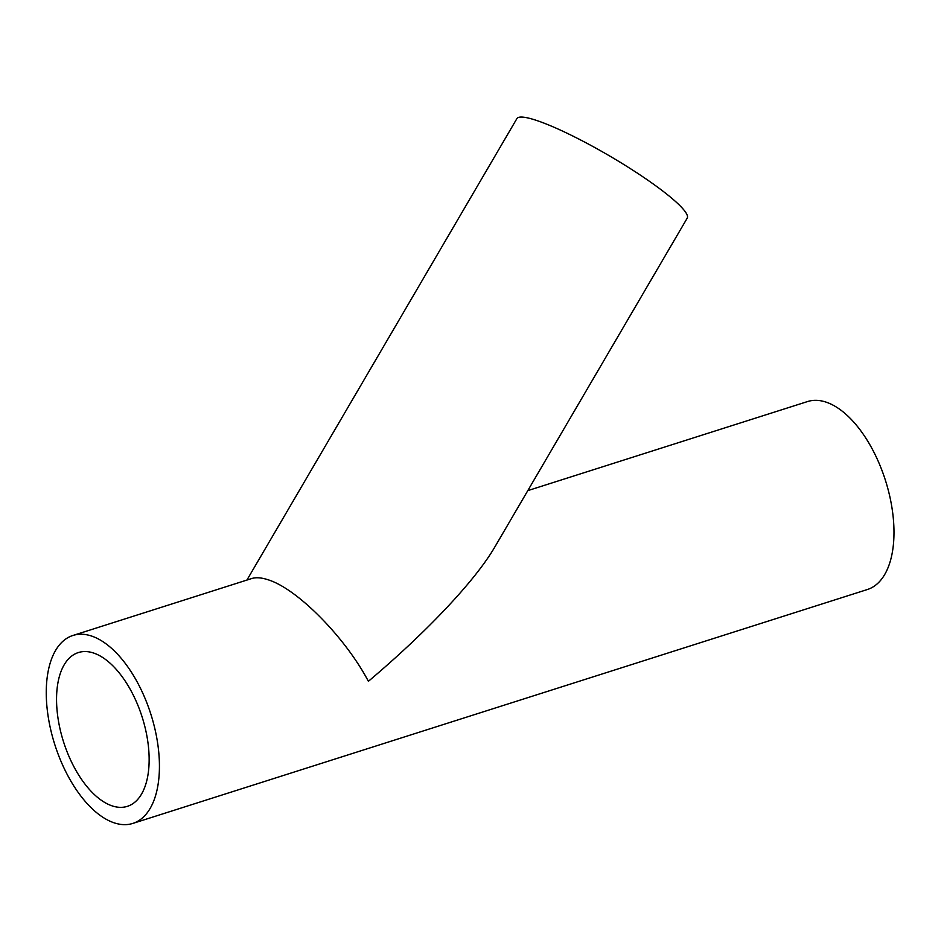 <?xml version="1.0" encoding="UTF-8"?>
<svg xmlns="http://www.w3.org/2000/svg" width="941" height="941" viewBox="0 0 941 941"><rect width="100%" height="100%" fill="white"/><g stroke="black" fill="none" stroke-linecap="round" stroke-linejoin="round"><path stroke-width="1.41" d="M72.927 635.469A98.629 50.379 72.3 0 1 91.724 636.092A98.629 50.379 72.3 0 1 155.43 731.216A98.629 50.379 72.3 0 1 132.775 823.434A98.629 50.379 72.3 0 1 54.849 744.743A98.629 50.379 72.3 0 1 72.927 635.469L251.682 578.55C256.081 577.174 261.633 577.609 268.338 579.856C297.474 588.96 345.171 637.316 368.39 681.308C426.943 631.917 475.464 580.362 494.848 546.956L687.189 218.183A98.629 14.538 -149.7 0 0 609.392 155.83A98.629 14.538 -149.7 0 0 516.915 118.566L246.918 580.068M93.747 653.078A80.703 41.216 72.3 0 1 145.867 730.898A80.703 41.216 72.3 0 1 127.341 806.355A80.703 41.216 72.3 0 1 63.576 741.955A80.703 41.216 72.3 0 1 78.362 652.56A80.703 41.216 72.3 0 1 93.747 653.078M527.795 490.626L807.484 401.572A98.629 50.379 72.3 0 1 826.28 402.195A98.629 50.379 72.3 0 1 889.986 497.319A98.629 50.379 72.3 0 1 867.331 589.537L132.775 823.434"/></g></svg>
